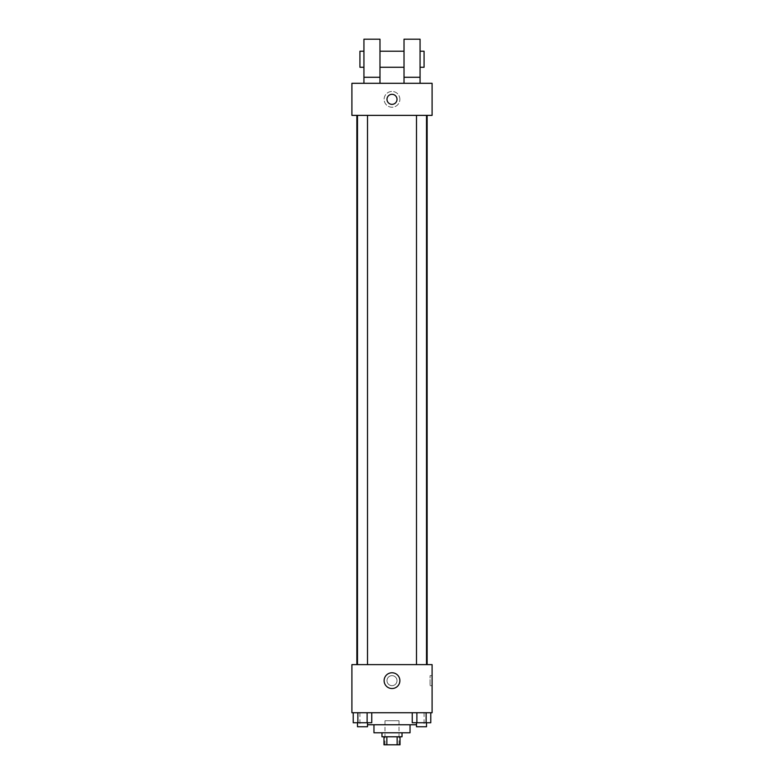 <?xml version="1.0" encoding="UTF-8"?>
<svg xmlns="http://www.w3.org/2000/svg" width="784" height="784" viewBox="0 0 784 784"><rect width="100%" height="100%" fill="white"/><g stroke="black" fill="none" stroke-linecap="round" stroke-linejoin="round"><path stroke-width="0.59" stroke-dasharray="3.92 2.94" d="M399.017 720.741L384.983 720.741L399.017 720.741L399.017 744.8L384.983 744.8L399.017 744.8M386.855 744.8L383.984 744.8L383.984 736.784L386.855 736.784L386.855 744.8L400.016 744.8L400.016 736.784L397.145 736.784L397.145 744.8M386.855 736.784L383.984 736.784M397.145 736.784L400.016 736.784M381.975 736.784L402.025 736.784M373.958 732.775L410.042 732.775M367.5 724.759L416.5 724.759M392 712.725L359.925 712.725L392 712.725M353.231 712.725L353.231 722.75L357.867 722.75L353.231 722.75L357.867 722.75L357.867 712.725L367.118 712.725L353.231 712.725L371.753 712.725L357.867 712.725L357.867 722.75L371.753 722.75L367.118 722.75L371.753 722.75L371.753 712.725L367.118 712.725L371.753 712.725L367.118 712.725L367.118 722.75L357.867 722.75L367.118 722.75L367.118 712.725L371.753 712.725L357.867 712.725L371.753 712.725M351.908 712.725L432.092 712.725L432.092 664.616L351.908 664.616L351.908 712.725M412.247 712.725L412.247 722.75L416.882 722.75L412.247 722.75L416.882 722.75L416.882 712.725L426.133 712.725L412.247 712.725L430.769 712.725L416.882 712.725L416.882 722.75L430.769 722.75L426.133 722.75L430.769 722.75L430.769 712.725L426.133 712.725L430.769 712.725L426.133 712.725L426.133 722.75L416.882 722.75L426.133 722.75L426.133 712.725L430.769 712.725L416.882 712.725L430.769 712.725M397.008 680.659A5.008 5.008 0 0 0 389.491 676.318A5.008 5.008 0 0 0 389.491 684.991A5.008 5.008 0 0 0 397.008 680.659A5.008 5.008 0 0 0 389.491 676.318A5.008 5.008 0 0 0 389.491 684.991A5.008 5.008 0 0 0 397.008 680.659M427.123 664.616L356.877 664.616L427.123 664.616M367.5 664.616L357.484 664.616L367.5 664.616L357.484 664.616L367.5 664.616L367.5 115.375L357.484 115.375L367.5 115.375M426.516 664.616L416.5 664.616L426.516 664.616L416.5 664.616L426.516 664.616L426.516 115.375L416.5 115.375L426.516 115.375M351.908 685.667L351.908 675.641L351.908 685.667M432.092 675.641L432.092 685.667L432.092 675.641L430.073 675.641L430.073 685.667L430.073 675.641M399.879 680.659A7.879 7.879 0 0 1 388.06 687.48A7.879 7.879 0 0 1 388.06 673.828A7.879 7.879 0 0 1 399.879 680.659M427.123 115.375L356.877 115.375L427.123 115.375M351.908 115.375L432.092 115.375L432.092 83.3L351.908 83.3L351.908 115.375M399.879 99.333A7.879 7.879 0 0 0 388.06 92.512A7.879 7.879 0 0 0 388.06 106.163A7.879 7.879 0 0 0 399.879 99.333A7.879 7.879 0 0 1 388.06 106.163A7.879 7.879 0 0 1 388.06 92.512A7.879 7.879 0 0 1 399.879 99.333M351.908 99.333L351.908 104.35L351.908 99.333M392 94.325A5.008 5.008 0 0 0 387.659 101.842A5.008 5.008 0 0 0 396.341 101.842A5.008 5.008 0 0 0 392 94.325M432.092 99.333L432.092 104.35L432.092 99.333M404.025 83.3L420.067 83.3L404.025 83.3L404.025 77.283L420.067 77.283L420.067 83.3M363.933 83.3L379.975 83.3L379.975 39.2L363.933 39.2L363.933 83.3L379.975 83.3M379.975 67.267L379.975 51.225L379.975 67.267M404.025 67.267L404.025 51.225L404.025 67.267M420.067 77.283L420.067 39.2L404.025 39.2L404.025 77.283M420.067 59.241L420.067 67.267L420.067 59.241M424.075 51.225L424.075 67.267M363.933 51.225L363.933 67.267L363.933 51.225M359.925 67.267L359.925 51.225M363.933 77.283L379.975 77.283M426.516 722.75L416.5 722.75L426.516 722.75L416.5 722.75L426.516 722.75L426.516 726.758L416.5 726.758L426.516 726.758L416.5 726.758L416.5 722.75M367.5 722.75L357.484 722.75L367.5 722.75L357.484 722.75L367.5 722.75L367.5 726.758L357.484 726.758L367.5 726.758L357.484 726.758L357.484 722.75M426.133 712.725L426.133 722.75M416.882 712.725L416.882 722.75M367.118 712.725L367.118 722.75M357.867 712.725L357.867 722.75M384.983 744.8L384.983 720.741M359.925 712.725L359.925 724.759M424.075 712.725L424.075 724.759M430.073 685.667L432.092 685.667M357.484 115.375L357.484 664.616M416.5 115.375L416.5 664.616"/><path stroke-width="1.18" d="M397.145 736.784L397.145 744.8L383.984 744.8L383.984 736.784M397.145 744.8L400.016 744.8L400.016 736.784M402.025 732.775L402.025 736.784L381.975 736.784L381.975 732.775M386.855 736.784L386.855 744.8M410.042 724.759L410.042 732.775L373.958 732.775L373.958 724.759M416.5 724.759L367.5 724.759M432.092 712.725L351.908 712.725L351.908 664.616L432.092 664.616L432.092 712.725M399.879 680.659A7.879 7.879 0 0 1 388.06 687.48A7.879 7.879 0 0 1 388.06 673.828A7.879 7.879 0 0 1 399.879 680.659M427.123 115.375L427.123 664.616M416.5 664.616L416.5 115.375M367.5 115.375L367.5 664.616M432.092 115.375L351.908 115.375L351.908 83.3L432.092 83.3L432.092 115.375M392 94.325A5.008 5.008 0 0 1 396.341 101.842A5.008 5.008 0 0 1 387.659 101.842A5.008 5.008 0 0 1 392 94.325M363.933 83.3L363.933 39.2L379.975 39.2L379.975 83.3M379.975 67.267L404.025 67.267M404.025 83.3L404.025 39.2L420.067 39.2L420.067 83.3M420.067 67.267L424.075 67.267L424.075 51.225L420.067 51.225M363.933 51.225L359.925 51.225L359.925 67.267L363.933 67.267M363.933 77.283L379.975 77.283M404.025 77.283L420.067 77.283M430.769 712.725L430.769 722.75L412.247 722.75L412.247 712.725M426.133 712.725L426.133 722.75M416.882 712.725L416.882 722.75M426.516 722.75L426.516 726.758L416.5 726.758L416.5 722.75M371.753 712.725L371.753 722.75L353.231 722.75L353.231 712.725M367.118 712.725L367.118 722.75M357.867 712.725L357.867 722.75M367.5 722.75L367.5 726.758L357.484 726.758L357.484 722.75M356.877 115.375L356.877 664.616M426.516 664.616L426.516 115.375M357.484 115.375L357.484 664.616M379.975 51.225L404.025 51.225"/></g></svg>
